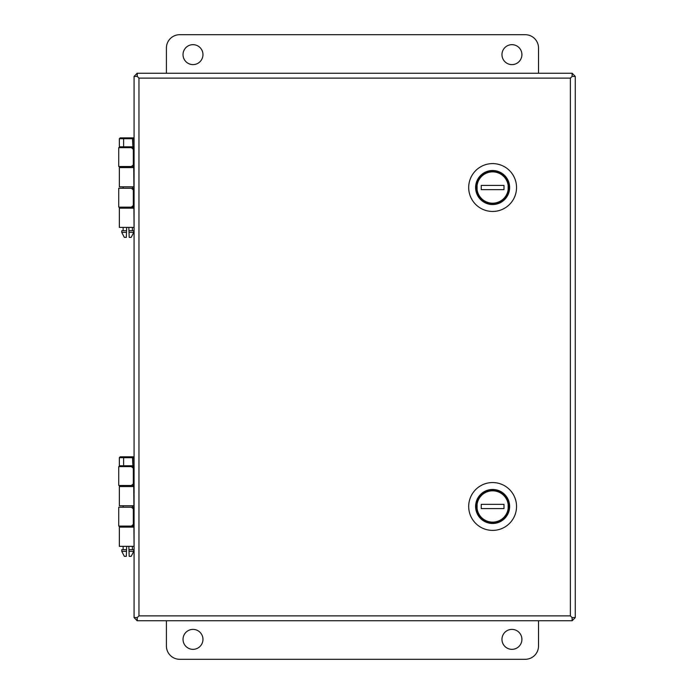 <?xml version="1.0" encoding="UTF-8"?>
<svg xmlns="http://www.w3.org/2000/svg" width="694" height="694" viewBox="0 0 694 694"><rect width="100%" height="100%" fill="white"/><g stroke="black" fill="none" stroke-linecap="round" stroke-linejoin="round"><path stroke-width="1.04" d="M538.518 73.243L538.518 47.99A13.29 13.29 0 0 0 525.228 34.7L179.703 34.7A13.29 13.29 0 0 0 166.413 47.99L166.413 73.243M192.993 64.603A9.968 9.968 0 0 0 201.624 49.647A9.968 9.968 0 0 0 184.361 49.647A9.968 9.968 0 0 0 192.993 64.603M511.938 64.603A9.968 9.968 0 0 0 520.569 49.647A9.968 9.968 0 0 0 503.306 49.647A9.968 9.968 0 0 0 511.938 64.603M538.518 620.757L538.518 646.01A13.29 13.29 0 0 1 525.228 659.3L179.703 659.3A13.29 13.29 0 0 1 166.413 646.01L166.413 620.757M192.993 629.397A9.968 9.968 0 0 1 201.624 644.353A9.968 9.968 0 0 1 184.361 644.353A9.968 9.968 0 0 1 192.993 629.397M511.938 629.397A9.968 9.968 0 0 1 520.569 644.353A9.968 9.968 0 0 1 503.306 644.353A9.968 9.968 0 0 1 511.938 629.397M132.389 526.087L133.907 526.087L134.063 546.343L119.359 546.343L119.359 527.102L134.011 527.102M134.029 505.779L119.359 505.779L119.359 486.537L134.011 486.537M132.389 207.142L133.907 207.142L134.063 227.398L119.359 227.398L119.359 208.157L134.011 208.157M134.029 186.833L119.359 186.833L119.359 167.592L134.011 167.592M137.256 617.565L137.265 620.757L572.082 620.757L572.082 617.573L575.274 617.565L575.274 76.435L572.09 76.435L572.082 73.243L137.265 73.243L137.265 76.427L138.956 78.127L137.256 76.435L134.072 76.435L134.072 617.565L137.256 617.565L138.956 615.873L137.265 617.573M126.36 236.402L126.325 237.391L124.356 237.391L121.754 232.395L121.754 230.746L126.568 230.746L126.508 232.395L126.681 227.398M133.768 232.395L133.768 230.746L128.963 230.746L129.015 232.395L133.768 232.395L131.166 237.391L129.197 237.391L128.841 227.398M119.359 138.713L123.627 138.713L123.627 146.833L119.359 146.833L119.359 138.713L120.192 137.88L132.927 137.88L124.035 137.88L123.627 138.713L132.511 138.713L132.927 137.88L134.072 137.88M134.072 138.713L132.511 138.713L132.927 147.666L132.927 146.833L123.627 146.833L124.035 147.666L134.063 147.666L133.604 147.666L133.907 188.274L132.389 188.274L133.604 188.274L133.604 207.142M126.325 237.391L126.508 232.395L121.754 232.395M131.392 466.611L132.927 466.611L131.392 466.611L133.326 468.268L133.326 483.813L131.392 485.479L118.726 485.479L118.726 466.611L131.392 466.611M126.36 555.347L126.325 556.336L124.356 556.336L121.754 551.34L121.754 549.691L126.568 549.691L126.508 551.34L126.681 546.343M133.768 551.34L133.768 549.691L128.963 549.691L129.015 551.34L133.768 551.34L131.166 556.336L129.197 556.336L128.841 546.343M119.359 457.658L123.627 457.658L123.627 465.778L119.359 465.778L119.359 457.658L120.192 456.826L132.927 456.826L124.035 456.826L123.627 457.658L132.511 457.658L132.927 456.826L134.072 456.826M134.072 457.658L132.511 457.658L132.927 466.611L132.927 465.778L123.627 465.778L124.035 466.611L134.063 466.611L133.604 466.611L133.907 507.219L132.389 507.219L133.604 507.219L133.604 526.087M126.325 556.336L126.508 551.34L121.754 551.34M118.726 207.142L118.726 188.274L131.392 188.274L133.326 189.939L133.326 205.485L131.392 207.142L118.726 207.142L127.765 207.142M133.604 166.534L132.389 166.534L133.604 166.534M131.392 166.534L118.726 166.534L118.726 147.666L131.392 147.666L133.326 149.323L133.326 164.868L131.392 166.534M134.072 227.398L134.063 147.657M570.381 78.127L572.082 76.427L570.381 78.127L138.956 78.127L138.956 615.873L570.381 615.873L572.082 617.573L570.381 615.873L570.381 78.127M572.186 76.435L572.186 73.243L575.274 76.435M134.072 76.435L137.152 73.243L137.152 76.435M132.389 485.479L133.604 485.479L132.389 485.479M127.765 526.087L118.726 526.087L131.392 526.087L133.326 524.43L133.326 508.884L131.392 507.219L118.726 507.219L118.726 526.087M134.063 546.343L134.063 466.611M137.152 617.565L137.152 620.757L134.072 617.565M575.274 617.565L572.186 620.757L572.186 617.565M483.892 520.448L483.857 520.491A16.535 16.535 0 0 0 508.017 512.484A16.535 16.535 0 0 0 495.672 490.224A16.535 16.535 0 0 0 483.857 520.491M516.536 506.473A23.917 23.917 0 0 0 480.656 485.757A23.917 23.917 0 0 0 480.656 527.188A23.917 23.917 0 0 0 516.536 506.473A23.917 23.917 0 0 0 480.656 485.757A23.917 23.917 0 0 0 480.656 527.188A23.917 23.917 0 0 0 516.536 506.473M476.275 504.347L477.082 504.347A15.684 15.684 0 0 1 508.155 504.347L508.954 504.347L508.954 508.598A16.483 16.483 0 0 1 476.275 508.598L476.275 504.347A16.483 16.483 0 0 1 508.954 504.347M508.954 508.598L508.155 508.598A15.684 15.684 0 0 1 477.082 508.598L476.275 508.598M503.991 508.598L481.246 508.598L481.246 504.347L503.991 504.347L503.991 508.598M508.155 508.598L508.155 504.347M477.082 508.598L477.082 504.347M483.892 201.503L483.857 201.546A16.535 16.535 0 0 0 508.017 193.539A16.535 16.535 0 0 0 495.672 171.279A16.535 16.535 0 0 0 483.857 201.546M516.536 187.527A23.917 23.917 0 0 0 480.656 166.812A23.917 23.917 0 0 0 480.656 208.243A23.917 23.917 0 0 0 516.536 187.527A23.917 23.917 0 0 0 480.656 166.812A23.917 23.917 0 0 0 480.656 208.243A23.917 23.917 0 0 0 516.536 187.527M476.275 185.402L477.082 185.402A15.684 15.684 0 0 1 508.155 185.402L508.954 185.402L508.954 189.653A16.483 16.483 0 0 1 476.275 189.653L476.275 185.402A16.483 16.483 0 0 1 508.954 185.402M508.954 189.653L508.155 189.653A15.684 15.684 0 0 1 477.082 189.653L476.275 189.653M503.991 189.653L481.246 189.653L481.246 185.402L503.991 185.402L503.991 189.653M508.155 189.653L508.155 185.402M477.082 189.653L477.082 185.402M134.072 146.833L132.927 146.833L132.927 137.88M134.072 465.778L132.927 465.778L132.927 456.826M509.63 506.473A17.012 17.012 0 0 0 484.108 491.742A17.012 17.012 0 0 0 484.108 521.203A17.012 17.012 0 0 0 509.63 506.473M509.63 187.527A17.012 17.012 0 0 0 484.108 172.797A17.012 17.012 0 0 0 484.108 202.258A17.012 17.012 0 0 0 509.63 187.527M132.389 148.49L133.213 147.666M119.359 146.833L120.192 147.666M132.389 230.746L132.389 227.398M132.389 208.157L132.389 206.925M132.389 188.49L132.389 186.833M132.389 167.592L132.389 166.317M123.133 230.746L123.133 227.398M123.133 208.157L123.133 207.142M123.133 188.274L123.133 186.833M123.133 167.592L123.133 166.534M132.389 467.435L133.213 466.611M119.359 465.778L120.192 466.611M132.389 549.691L132.389 546.343M132.389 527.102L132.389 525.87M132.389 507.435L132.389 505.779M132.389 486.537L132.389 485.262M123.133 549.691L123.133 546.343M123.133 527.102L123.133 526.087M123.133 507.219L123.133 505.779M123.133 486.537L123.133 485.479"/></g></svg>
